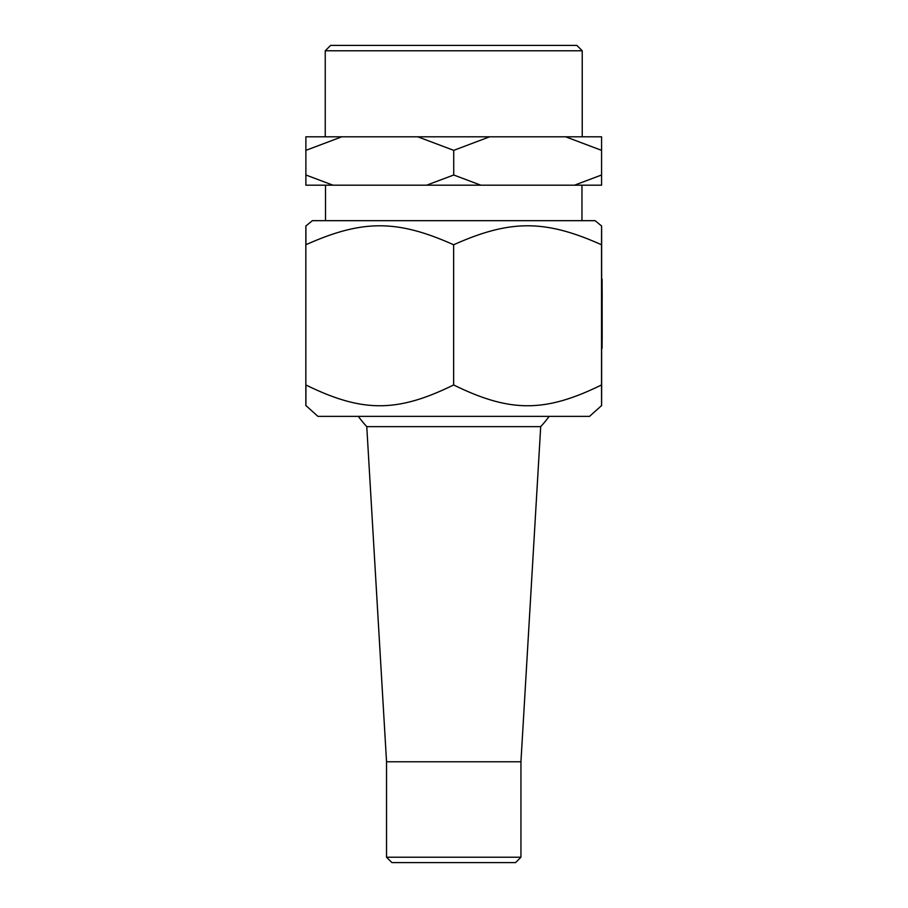 <?xml version="1.0" encoding="UTF-8"?>
<svg xmlns="http://www.w3.org/2000/svg" width="908" height="908" viewBox="0 0 908 908"><rect width="100%" height="100%" fill="white"/><g stroke="black" fill="none" stroke-linecap="round" stroke-linejoin="round"><path stroke-width="1.36" d="M602.129 296.814L602.152 292.932L602.152 296.825M602.117 294.862L602.129 296.859L602.129 294.873M602.163 340.341L602.095 279.006L602.163 340.341M602.095 323.146L602.095 317.63L602.095 323.146M602.095 328.151L602.095 336.119L602.095 328.151M602.106 313.612L602.106 307.369L602.117 313.612M602.095 289.595L602.152 300.457L602.152 289.595M602.117 328.855L602.14 304.872L602.117 331.102L601.573 328.934M602.152 337.617L602.14 324.837M602.095 348.207L602.095 279.006M602.106 316.699L602.106 326.335L602.106 316.699M602.152 317.652L602.152 335.438L602.152 317.652M602.129 292.932L602.117 295.883L602.152 292.932M602.106 295.338L602.106 296.099L602.106 295.338M602.129 320.83L602.129 317.017L602.129 320.83M305.939 384.947C305.905 412.686 305.871 412.686 305.837 384.947C362.349 412.686 397.114 412.686 453.637 384.947C510.183 412.686 544.982 412.686 601.539 384.947C601.573 412.686 601.607 412.686 601.641 384.947L601.641 348.207M601.641 279.006L601.641 244.774C601.607 219.464 601.573 219.464 601.539 244.774L601.539 384.947C601.573 412.686 601.607 412.686 601.641 384.947M601.641 244.774C601.607 219.464 601.573 219.464 601.539 244.774C544.982 219.464 510.183 219.464 453.637 244.774C397.114 219.464 362.349 219.464 305.837 244.774C305.871 219.464 305.905 219.464 305.939 244.774M601.584 405.536L589.553 416.363L317.925 416.363L305.894 405.536M332.975 185.187L305.882 185.187L305.882 174.994L332.975 185.187L426.635 185.187L453.728 174.994L480.82 185.187L426.635 185.187M601.584 185.187L574.48 185.187L601.584 174.994L601.584 185.187M565.627 136.802L601.584 136.802L601.584 150.353L565.627 136.802L489.673 136.802L453.728 150.353L417.771 136.802L489.673 136.802M305.882 136.802L341.828 136.802L305.882 150.353L305.882 136.802M305.894 225.99L312.363 220.667L595.103 220.667L601.584 225.99M601.584 174.994L601.584 150.353M453.637 384.947L453.637 244.774M325.246 50.78L582.232 50.78L576.852 45.4L330.625 45.4L325.246 50.78L325.246 136.802M582.232 136.802L582.232 50.78M341.828 136.802L417.771 136.802M574.48 185.187L480.82 185.187M453.728 174.994L453.728 150.353M305.882 174.994L305.882 150.353M581.96 220.667L581.96 185.187M305.837 384.947L305.837 244.774M520.942 857.22L515.562 862.6L391.916 862.6L386.536 857.22L520.942 857.22L520.942 761.767L386.536 761.767L366.775 426.635L540.703 426.635A118.278 118.278 0 0 0 549.158 416.363M325.518 220.667L325.518 185.187M358.32 416.363A118.278 118.278 0 0 0 366.787 426.658M520.942 761.767L540.703 426.635M386.536 761.767L386.536 857.22"/></g></svg>
